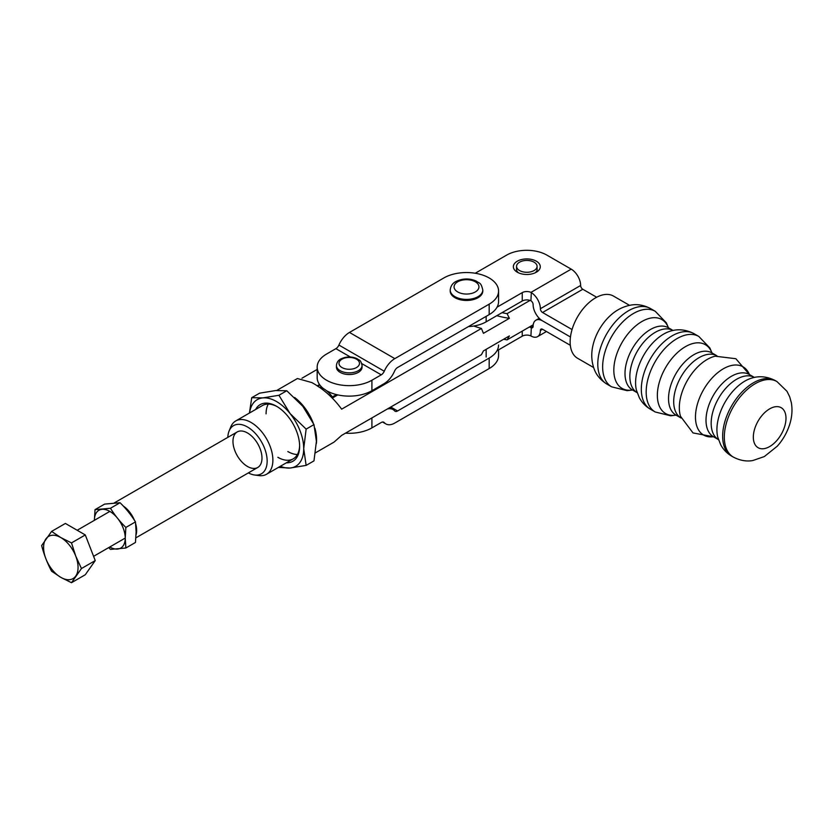 <?xml version="1.0" encoding="UTF-8"?>
<svg xmlns="http://www.w3.org/2000/svg" width="833" height="833" viewBox="0 0 833 833"><rect width="100%" height="100%" fill="white"/><g stroke="black" fill="none" stroke-linecap="round" stroke-linejoin="round"><path stroke-width="1.25" d="M609.86 315.999A35.913 20.731 120 0 0 593.013 345.174C591.045 353.39 591.399 361.283 594.096 368.852C594.97 371.279 597.636 378.213 606.82 384.055A43.608 25.177 -60 0 1 606.82 333.7A43.608 25.177 -60 0 1 650.427 308.512C640.785 303.483 633.444 304.639 630.904 305.097C623.001 306.544 615.993 310.188 609.86 315.999M629.54 305.347L613.484 296.079A35.913 20.731 120 0 0 585.818 305.701A35.913 20.731 120 0 0 570.136 341.842A35.913 20.731 120 0 0 577.571 358.273L593.627 367.54M497.051 307.169L522.249 292.622A6.414 3.707 180 0 1 530.923 292.404L571.199 269.142A13.338 7.705 60 0 1 580.632 285.48A3.082 1.781 -120 0 0 582.808 289.259L542.543 312.5A3.082 1.781 60 0 1 540.367 308.731A13.338 7.705 -120 0 0 531.319 292.622L530.923 300.786A6.414 3.707 0 0 0 522.249 300.994L486.149 321.84A28.489 16.452 180 0 1 468.438 326.588M516.564 268.653A10.319 5.956 0 0 0 516.502 269.278A10.319 5.956 0 0 0 518.563 272.849M535.078 272.849A10.319 5.956 0 0 0 537.139 269.278A10.319 5.956 0 0 0 537.077 268.653M536.348 261.208A13.463 7.778 0 0 0 517.293 261.208A13.463 7.778 0 0 0 517.293 272.204A13.463 7.778 0 0 0 536.348 272.204A13.463 7.778 0 0 0 536.348 261.208M531.319 301.036A3.082 1.781 60 0 1 533.11 304.545A13.338 7.705 -120 0 0 542.543 320.882L570.459 337.001L542.543 320.882A13.338 7.705 60 0 0 535.879 320.216A13.338 7.705 60 0 0 533.11 326.328L530.923 327.598A6.414 3.707 0 0 0 529.33 327.025M542.543 312.5L572.052 329.545M596.647 297.235L582.808 289.259M571.199 269.142L546.896 255.117A28.478 16.441 0 0 0 506.631 255.117L475.237 273.245M496.957 350.787L522.249 336.178A6.414 3.707 180 0 1 530.923 335.97L531.319 327.765A3.082 1.781 -120 0 0 532.474 327.733A3.082 1.781 -120 0 0 533.11 326.328M540.367 330.514L542.543 329.264A3.082 1.781 -120 0 0 541.002 329.108A3.082 1.781 -120 0 0 540.367 330.514A13.338 7.705 60 0 1 537.608 336.626A13.338 7.705 60 0 1 531.319 336.178M542.543 329.264L570.324 345.299M315.488 452.808L334.095 442.063L341.655 435.378L481.432 354.681L483.432 350.912L509.38 335.928L507.078 339.874A69.264 39.984 180 0 1 503.663 339.229M316.373 443.52A36.683 21.179 -120 0 0 316.592 439.762A36.683 21.179 -120 0 0 314.968 428.381M313.114 422.768A36.683 21.179 -120 0 0 294.643 397.497M530.007 300.411L507.078 313.656L509.38 318.341L483.432 333.325L481.432 328.452L341.655 409.159C333.346 397.82 323.412 388.959 311.875 382.586L297.412 378.526L276.723 390.469M301.962 378.213L317.175 369.435M507.078 339.874L533.214 324.787M509.38 318.341A69.264 39.984 180 0 1 496.812 315.676M502.039 312.667A69.264 39.984 0 0 0 507.078 313.656M481.432 328.452A102.605 59.237 180 0 1 473.769 326.036M332.388 398.018L337.781 394.894M319.528 384.575L317.206 385.908M247.484 466.47A20.523 11.849 60 0 1 234.073 448.383A20.523 11.849 60 0 1 237.218 431.942A20.523 11.849 60 0 1 257.741 443.791A20.523 11.849 60 0 1 257.741 467.48A20.523 11.849 60 0 1 247.484 466.47M254.502 474.987L258.876 475.581A30.779 17.774 -120 0 0 266.498 474.279A30.779 17.774 -120 0 0 272.88 460.18A30.779 17.774 -120 0 0 259.438 429.203A30.779 17.774 -120 0 0 235.718 420.957A30.779 17.774 -120 0 0 230.772 426.913L229.106 430.994A27.822 16.066 60 0 1 251.056 429.432A27.822 16.066 60 0 1 267.154 461.066A27.822 16.066 60 0 1 254.502 474.987A27.822 16.066 60 0 1 248.349 472.905M227.826 437.356A27.822 16.066 60 0 1 229.106 430.994M534.078 270.548A10.256 5.925 0 0 0 537.077 266.362A10.256 5.925 0 0 0 526.82 260.437A10.256 5.925 0 0 0 516.564 266.362A10.256 5.925 0 0 0 522.895 271.829A10.256 5.925 0 0 0 534.078 270.548M125.866 548.01L135.467 542.46L136.112 531.818L135.467 521.906C131.187 515.013 126.054 508.619 120.056 502.726L104.635 504.1L95.024 509.65L110.445 508.265C114.725 515.158 119.869 521.552 125.866 527.445L125.231 538.097L125.866 548.01L110.445 549.384L108.696 547.604M120.056 502.726L110.445 508.265M109.779 546.979A21.804 12.589 60 0 0 117.505 549.062A21.804 12.589 60 0 0 125.231 538.097A21.804 12.589 60 0 0 109.81 511.389A21.804 12.589 60 0 0 94.389 520.292A21.804 12.589 60 0 1 94.389 520.292L95.024 509.65M135.467 521.906L125.866 527.445M51.594 571.209C47.325 563.223 44.003 554.674 41.65 545.573L51.594 531.412L65.391 523.447L85.289 534.942L95.243 560.578L85.289 574.739L71.492 582.704L60.83 577.373L51.594 571.209M51.594 531.412L60.83 537.577L71.492 542.908L75.751 556.121L81.447 568.543L95.243 560.578M81.447 568.543L71.492 582.704M71.492 542.908L85.289 534.942M75.751 556.121L75.761 556.152A24.365 14.067 60 0 1 75.761 576.03A24.365 14.067 60 0 1 60.83 577.373A24.365 14.067 60 0 1 43.597 547.52A24.365 14.067 60 0 1 60.83 537.577A24.365 14.067 60 0 1 75.751 556.121M362.063 365.458L362.063 367.134A12.828 7.403 180 0 1 358.315 372.372A12.828 7.403 180 0 1 344.331 373.975A12.828 7.403 180 0 1 336.417 367.134L336.417 365.458A12.828 7.403 0 0 0 344.331 372.299A12.828 7.403 0 0 0 358.315 370.695A12.828 7.403 0 0 0 362.063 365.458C360.585 359.117 359.252 360.616 357.211 358.742C351.974 356.378 346.643 356.389 341.228 358.763C338.406 360.023 336.803 362.251 336.417 365.458M268.288 404.067A30.779 17.774 -120 0 0 266.071 413.845M287.843 451.548A30.779 17.774 -120 0 0 297.412 454.506M235.718 420.957L262.478 405.515A30.779 17.774 60 0 1 277.191 406.66M299.62 445.509A30.779 17.774 60 0 1 293.258 458.827A30.779 17.774 60 0 1 277.868 457.307M286.365 462.804A32.706 18.888 -120 0 0 299.63 446.311A32.706 18.888 -120 0 0 276.504 406.254A32.706 18.888 -120 0 0 255.585 409.482M280.357 466.282A38.474 22.22 -120 0 0 290.113 468.021A38.474 22.22 -120 0 0 303.712 448.664A38.474 22.22 -120 0 0 290.113 413.605A38.474 22.22 -120 0 0 262.895 397.893A38.474 22.22 -120 0 0 249.567 412.96M306.138 465.397L313.979 460.878L316.405 441.334L313.979 424.601L302.806 406.275L286.771 390.75L275.598 390.562L259.563 393.176L251.722 397.705L262.895 397.893L278.93 395.279L290.113 413.605L306.138 429.12L303.712 448.664L306.138 465.397L290.113 468.021L278.399 467.407M286.771 390.75L278.93 395.279M249.431 413.043L251.722 397.705M313.979 424.601L306.138 429.12M317.685 386.231L319.841 384.992M336.449 394.582L332.346 396.956M136.05 534.89A20.523 11.849 -120 0 0 135.696 523.926M134.467 520.344A20.523 11.849 -120 0 0 123.201 505.975M332.877 397.726A20.523 11.849 -120 0 0 332.617 397.331A20.523 11.849 -120 0 0 323.85 388.865A20.523 11.849 -120 0 0 318.81 387.001M498.571 349.85L498.571 355.462A32.06 18.513 180 0 1 489.179 368.55L394.821 423.029A17.962 10.371 -60 0 1 385.846 423.914A17.962 10.371 -60 0 1 384.263 422.612A5.133 2.957 120 0 0 383.815 422.237A5.133 2.957 120 0 0 381.243 422.487L371.914 427.881L371.914 417.906M387.314 409.024A17.962 10.371 -60 0 1 392.978 409.534A17.962 10.371 -60 0 1 394.561 410.846A5.133 2.957 120 0 0 395.009 411.221A5.133 2.957 120 0 0 397.57 410.971L390.76 407.035M498.571 344.987A32.06 18.513 180 0 1 489.179 358.075L397.57 410.971M345.487 433.17A32.06 18.513 0 0 0 371.914 427.881M361.772 363.594L381.243 374.84A5.133 2.957 120 0 0 384.263 371.237A17.962 10.371 -60 0 1 394.821 358.627L489.179 304.149A32.06 18.513 0 0 0 498.571 291.05A32.06 18.513 0 0 0 478.777 273.953A32.06 18.513 0 0 0 443.833 277.962L349.475 332.44A17.962 10.371 120 0 0 338.916 345.049A5.133 2.957 -60 0 1 335.897 348.652L350.36 357.003M381.243 374.84L371.914 380.223A32.06 18.513 180 0 1 336.969 384.242A32.06 18.513 180 0 1 317.175 367.134A32.06 18.513 180 0 1 326.567 354.046L335.897 348.652M326.401 390.604A32.06 18.513 0 0 0 371.914 390.698L384.003 383.721A17.962 10.371 -60 0 0 394.561 371.112A5.133 2.957 120 0 1 397.57 367.509L489.179 314.614A32.06 18.513 0 0 0 498.571 301.525L498.571 291.05M317.175 367.134L317.175 377.609A32.06 18.513 0 0 0 323.61 388.73M482.796 290.009L482.796 291.05A16.285 9.402 180 0 1 478.027 297.704A16.285 9.402 180 0 1 460.274 299.745A16.285 9.402 180 0 1 450.216 291.05L450.216 290.009A16.285 9.402 0 0 0 460.274 298.693A16.285 9.402 0 0 0 478.027 296.652A16.285 9.402 0 0 0 482.796 290.009C480.828 281.575 479.11 283.647 476.507 281.2C469.927 278.232 463.252 278.243 456.453 281.231C452.767 282.908 450.695 285.834 450.216 290.009M713.444 436.721A35.913 20.731 -60 0 1 706.009 420.28A35.913 20.731 -60 0 1 721.69 384.138A35.913 20.731 -60 0 1 749.356 374.517L754.396 377.432A35.913 20.731 120 0 0 718.608 398.236A35.913 20.731 120 0 0 718.483 439.637L713.246 436.607M713.496 436.752L693.014 432.931L680.499 416.281A39.39 22.741 -60 0 1 679.322 407.712A39.39 22.741 -60 0 1 715.183 356.201L735.862 358.721L749.408 374.548A39.39 22.741 120 0 0 718.306 372.226A39.39 22.741 120 0 0 695.472 417.041A39.39 22.741 120 0 0 713.454 436.731M673.699 401.631A35.913 20.731 120 0 0 681.092 418.041L675.969 415.084A35.913 20.731 -60 0 1 675.969 373.621A35.913 20.731 -60 0 1 711.882 352.88L717.005 355.837A35.913 20.731 120 0 0 689.339 365.52A35.913 20.731 120 0 0 673.699 401.631M650.427 308.512L655.279 311.313A43.608 25.177 120 0 0 611.672 336.49A43.608 25.177 120 0 0 611.672 386.845L627.145 390.667L632.559 390.021M632.507 389.99A39.765 22.96 -60 0 1 622.053 342.488A39.765 22.96 -60 0 1 668.42 327.786M632.434 389.948A35.913 20.731 -60 0 1 632.434 348.486A35.913 20.731 -60 0 1 668.347 327.744L673.074 330.472A35.913 20.731 120 0 0 637.287 351.287A35.913 20.731 120 0 0 637.162 392.676L632.237 389.834M693.962 333.648A43.608 25.177 -60 0 0 650.354 358.825A43.608 25.177 -60 0 0 650.354 409.18C645.627 406.4 641.972 402.599 639.369 397.799L636.485 390.385A39.765 22.96 -60 0 1 670.742 331.034C674.199 329.972 682.977 327.952 693.962 333.648L698.814 336.449A43.608 25.177 120 0 0 655.207 361.626A43.608 25.177 120 0 0 655.207 411.981L670.68 415.802L676.094 415.157M676.042 415.126A39.765 22.96 -60 0 1 665.588 367.624A39.765 22.96 -60 0 1 711.955 352.921M775.294 380.608C764.298 374.902 755.531 376.933 752.074 377.995A39.765 22.96 120 0 0 717.807 437.335L720.701 444.76C723.294 449.56 726.959 453.35 731.686 456.14A43.608 25.177 -60 0 1 722.648 436.18A43.608 25.177 -60 0 1 741.682 392.291A43.608 25.177 -60 0 1 775.294 380.608L776.96 381.566A43.608 25.177 120 0 0 743.348 393.249A43.608 25.177 120 0 0 724.314 437.138A43.608 25.177 120 0 0 733.352 457.098C743.109 462.18 750.45 460.961 752.865 460.524L764.309 456.578L777.283 446.186C782.749 440.053 786.789 433.077 789.403 425.288C791.964 417.677 792.62 410.148 791.35 402.714L789.705 396.81L786.977 391.291L776.96 381.566M753.334 437.138A23.085 13.328 -60 0 1 777.824 406.671A23.085 13.328 -60 0 1 777.824 439.324A23.085 13.328 -60 0 1 753.334 437.138M522.249 300.994L522.249 292.622M540.367 308.731L580.632 285.48M486.149 321.84L486.149 316.363M522.249 331.118L522.249 336.178M486.149 349.339L486.149 357.024M356.493 367.551A10.256 5.925 180 0 1 339.333 364.896A10.256 5.925 180 0 1 351.901 357.649A10.256 5.925 180 0 1 356.493 367.551M384.263 422.612L383.263 422.029M489.179 368.55L489.179 358.075M338.916 345.049L384.263 371.237M394.821 358.627L349.475 332.44M371.914 380.223L371.914 390.698M489.179 304.149L489.179 314.614M475.31 291.946A12.443 7.185 180 0 1 454.495 288.728A12.443 7.185 180 0 1 469.729 279.93A12.443 7.185 180 0 1 475.31 291.946M606.82 384.055L611.672 386.845M655.279 311.313L666.317 322.808L668.472 327.817M650.354 409.18L655.207 411.981M698.814 336.449L709.851 347.944L712.007 352.953M731.686 456.14L733.352 457.098M539.232 318.279L535.879 320.216M546.448 331.513L537.608 336.626M293.258 458.827L266.498 474.279M537.077 269.902L537.077 266.362M516.564 269.902L516.564 266.362M93.588 556.329L125.231 538.066M77.188 530.257L109.831 511.41M317.446 386.064L319.674 384.773M135.894 537.837L257.741 467.48M114.236 502.945L237.218 431.942M385.846 423.914L382.545 422.019M392.978 409.534L389.698 407.639"/></g></svg>
